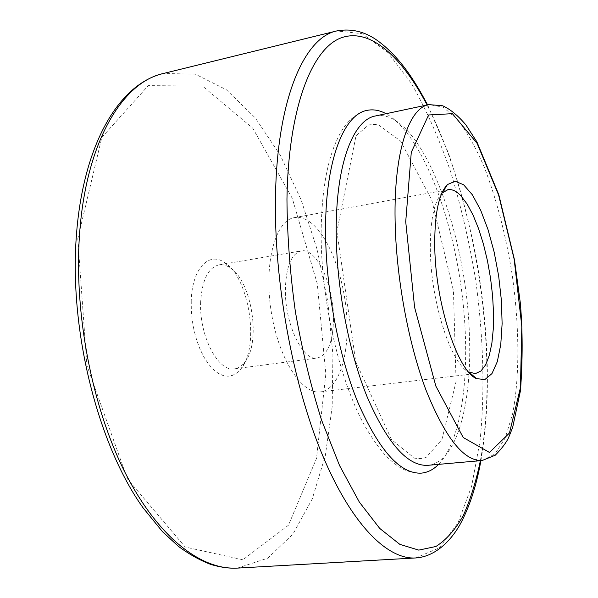 <?xml version="1.0" encoding="UTF-8"?>
<svg xmlns="http://www.w3.org/2000/svg" width="598" height="598" viewBox="0 0 598 598"><rect width="100%" height="100%" fill="white"/><g stroke="black" fill="none" stroke-linecap="round" stroke-linejoin="round"><path stroke-width="0.45" stroke-dasharray="2.99 2.24" d="M438.618 464.362C464.751 436.809 471.829 358.105 460.393 281.83C448.963 205.555 419.123 132.382 386.061 113.71M333.497 319.153C333.011 342.138 327.607 355.1 317.284 358.045C302.663 361.558 284.371 323.01 285.388 288.341C286.307 266.005 291.592 253.53 301.228 250.928C316.663 247.49 334.028 285.68 333.497 319.153M310.87 222.673C305.294 218.397 299.807 216.708 294.403 217.612C275.603 220.251 263.748 262.582 270.999 310.22C278.033 357.888 301.781 394.882 320.528 391.892C338.58 389.59 349.277 355.862 346.78 316.791C344.381 277.726 329.334 236.987 310.87 222.673M441.817 193.244C433.797 202.386 429.977 221.828 430.366 251.564C431.195 303.149 451.273 364.055 468.608 371.978M200.674 301.639C198.842 335.366 218.263 372.494 234.536 368.824C238.303 368.293 241.637 366.193 244.537 362.523C261.333 343.103 252.117 281.613 230.365 267.964C226.515 265.31 222.718 264.279 218.958 264.877C208.239 267.635 202.139 279.894 200.674 301.639M191.24 300.615L191.315 310.482L192.272 320.573L194.088 330.589L196.705 340.21L200.031 349.135L203.97 357.111L208.388 363.898L213.15 369.317L218.106 373.219L223.114 375.537L228.025 376.224L232.712 375.305L237.047 372.831L240.927 368.899C259.816 346.9 249.553 278.421 225.05 262.933C209.24 250.973 192.16 268.151 191.24 300.615M375.462 115.96C420.035 107.214 466.948 231.86 469.415 335.321C472.188 403.441 456.827 462.695 427.824 465.319M480.388 460.669C499.584 356.169 476.068 199.269 427.084 104.994M415.662 557.956L439.231 547.895L458.053 522.802L471.68 486.039L480.059 440.748C485.098 391.092 483.371 335.553 475.604 279.55C469.385 242.354 461.088 206.497 450.705 171.977C439.231 138.773 426.105 109.21 411.319 83.294L387.511 52.138L362.164 33.667L336.674 30.954M237.436 568.1L267.792 558.158L293.013 534.029L312.298 498.814L325.357 455.482L332.174 406.685L332.914 354.734L327.809 301.706L317.142 249.508L301.205 200.061L280.38 155.405L255.197 117.799L226.433 89.79L195.247 74.115L163.306 73.509M77.792 238.737L86.904 365.46L127.411 478.863L185.171 547.02L242.9 559.765L288.483 525.208L316.492 458.449L325.843 374.019L317.306 283.863L292.295 198.372L252.834 128.271L202.528 86.067L148.304 85.626L101.824 137.428L77.792 238.737M482.22 460.505L495.017 454.002L505.235 437.945L512.568 414.01C519.924 376.493 519.423 325.447 512.082 274.086C505.811 234.962 496.594 199.478 484.455 167.634C476.038 148.065 467.053 131.994 457.5 119.428L443.021 107.079L428.886 104.613M320.528 391.892L470.633 374.169M471.276 374.094L475.44 373.601M294.403 217.612L443.111 190.553M443.753 190.433L447.872 189.686M230.365 267.964L225.05 262.933M244.537 362.523L240.927 368.899M234.536 368.824L317.284 358.045M218.958 264.877L301.228 250.928M421.455 473.115C413.951 473.339 406.775 471.433 399.927 467.397C395.764 464.825 390.823 460.699 385.097 455.026C377.532 446.302 370.192 435.576 363.091 422.831C338.311 376.232 320.849 297.916 321.133 232.144C321.694 188.355 328.033 155.48 340.15 133.518C346.825 121.222 355.803 113.508 367.082 110.368M336.898 231.411L355.705 361.581L391.585 439.665L414.407 458.135C419.31 458.845 423.22 458.591 426.15 457.373L441.915 439.56L456.072 381.539L453.434 290.643L431.734 199.896L400.548 141.001L377.652 124.279L368.667 124.87L356.034 135.753L336.898 231.411M480.912 460.617C487.318 422.943 488.992 381.404 485.92 336.009C484.088 310.384 480.919 284.76 476.434 259.128C470.245 226.238 460.961 191.016 448.575 153.462L427.592 104.882"/><path stroke-width="0.9" d="M386.061 113.71C379.595 110.226 373.272 109.113 367.082 110.368C344.037 114.285 325.551 159.606 325.574 229.124C325.402 286.509 338.184 354.487 357.828 402.267C379.154 450.668 400.361 474.281 421.455 473.115C427.742 472.502 433.46 469.587 438.618 464.362M468.608 371.978L475.44 373.601L480.949 371.014L485.621 364.832L489.291 355.436L491.87 343.297L493.29 328.945L493.529 312.941L492.603 295.861L490.562 278.317L487.482 260.885L483.453 244.178L478.617 228.765L473.115 215.213L467.135 204.06L460.886 195.808C456.379 191.054 452.043 189.013 447.872 189.686L441.817 193.244M434.776 247.938C435.748 304.651 457.986 371.455 476.531 378.639L484.896 379.551L491.96 373.608L497.334 361.588L500.765 344.553L502.118 323.735L501.401 300.458L498.68 276.097L494.135 251.997L488.005 229.535L480.598 210.033L472.33 194.746L463.667 184.834L455.175 181.224L447.446 184.55C438.558 193.864 434.335 214.988 434.776 247.938M482.22 460.505L427.824 465.319C407.761 466.425 387.556 443.671 367.224 397.065C348.485 351.086 336.211 285.762 336.211 230.544C335.994 163.493 353.463 119.63 375.462 115.96L428.886 104.613C408.987 107.804 393.798 151.982 395.099 220.258C396.011 276.47 408.277 343.252 426.09 390.337C445.361 438.057 464.07 461.447 482.22 460.505L495.256 455.205C502.133 448.171 506.648 442.131 508.816 437.071L512.635 427.563L520.469 390.666C522.749 359.323 522.697 330.051 520.297 302.842L514.474 259.846L498.814 194.776L476.942 141.958L465.917 124.915C458.038 115.601 450.301 109.232 442.722 105.786L428.886 104.613M427.084 104.994C401.796 56.638 369.586 26.903 340.471 38.108C311.595 49.47 288.303 108.462 286.958 199.186C287.219 235.463 290.023 272.935 295.367 311.603C302.117 349.98 310.87 386.188 321.627 420.23L339.574 465.58L359.308 502.036L379.723 528.415L399.815 544.344L418.757 550.115L435.912 546.49C446.34 539.852 455.474 529.507 463.323 515.446C470.394 499.659 476.083 481.397 480.388 460.669M163.306 73.509C122.597 82.158 85.716 142.13 79.512 234.909C73.905 313.666 92.204 407.672 125.169 472.734C158.253 537.886 201.646 570.313 237.436 568.1C228.757 568.451 219.817 567.21 210.616 564.363C199.822 560.251 189.103 554.249 178.451 546.363L162.544 531.727L142.997 507.724C98.207 445.166 69.346 331.651 76.267 237.212C82.651 145.561 118.411 84.019 163.306 73.509L336.674 30.954C304.487 37.353 276.889 98.633 275.484 197.579C274.004 281.509 292.676 383.296 321.956 453.86C351.325 524.543 387.414 559.78 415.662 557.956C438.596 556.514 454.846 535.18 461.813 521.135C470.32 504.488 476.688 484.313 480.912 460.617M405.721 221.723L414.616 307.424L435.852 386.106L463.196 437.504L489.493 452.454L509.451 433.042L520.432 387.668L521.822 326.478L514.16 259.226L498.642 195.105L477.122 143.385L452.394 113.672L428.631 114.973L411.282 152.303L405.721 221.723M237.436 568.1L415.662 557.956M470.633 374.169L471.276 374.094M443.111 190.553L443.753 190.433M469.198 372.292L476.531 378.639M442.288 192.765L447.446 184.55M427.592 104.882C418.802 88.399 413.726 80.453 407.133 71.132C398.53 59.344 389.47 49.776 379.954 42.436C366.552 31.933 352.125 28.106 336.674 30.954"/></g></svg>

